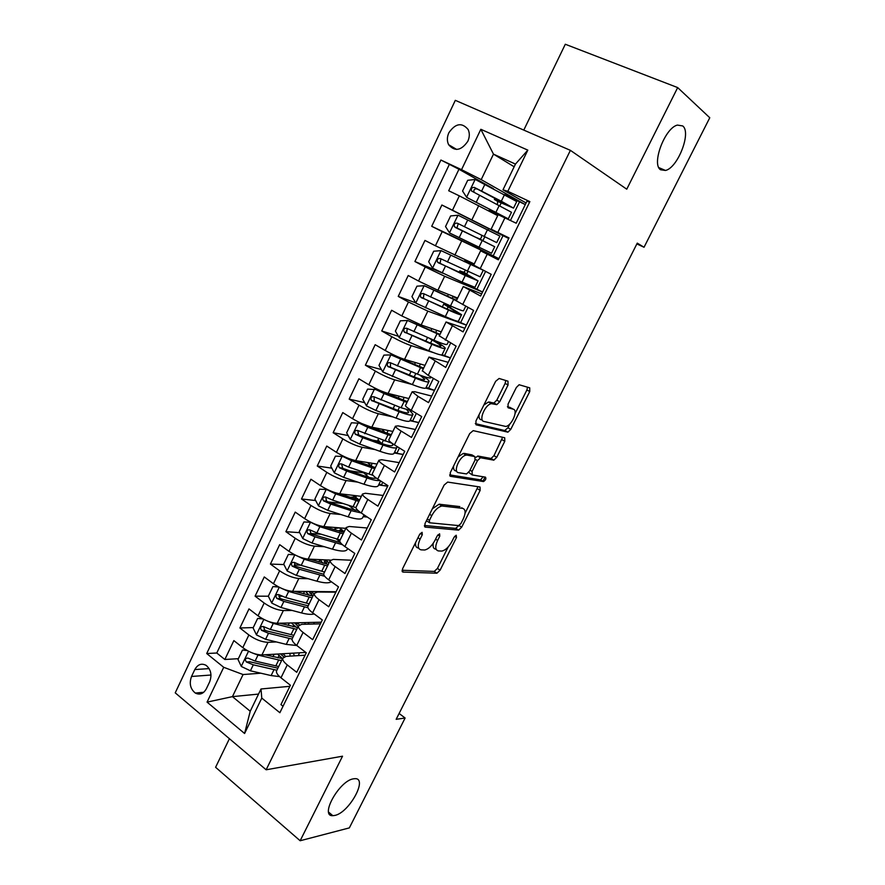 <?xml version="1.0" encoding="UTF-8"?>
<svg xmlns="http://www.w3.org/2000/svg" width="885" height="885" viewBox="0 0 885 885"><rect width="100%" height="100%" fill="white"/><g stroke="black" fill="none" stroke-linecap="round" stroke-linejoin="round"><path stroke-width="1.33" d="M422.079 532.327L419.601 534.496L402.564 568.789L402.929 572.075L436.924 573.203L440.088 570.206L456.505 537.494L456.184 535.226L454.038 537.295L451.892 541.554C448.894 547.007 445.553 550.182 441.88 551.078L438.44 550.935C435.188 550.116 434.911 546.631 437.599 540.481L439.779 536.133L439.591 533.81L437.19 535.923L435.011 540.281C431.969 545.846 428.539 549.087 424.712 550.005L421.105 549.851C417.698 549.01 417.355 545.448 420.087 539.153L422.3 534.706L422.079 532.327M660.586 169.776L665.498 170.462C677.766 167.873 691.628 132.462 682.711 125.936L677.39 125.084C664.757 127.993 651.26 164.389 660.586 169.776M334.862 815.428C349.265 812.695 368.326 777.76 354.863 778.667L353.325 778.844C339.198 780.824 319.363 816.589 332.837 815.682L334.862 815.428M448.861 132.75C446.947 137.064 446.881 141.058 448.64 144.72C454.835 151.822 461.218 150.693 467.8 141.323C469.692 137.087 469.802 133.148 468.132 129.509C461.904 122.196 455.476 123.28 448.861 132.75M508.045 385.03L507.979 381.181L499.107 378.47L495.644 381.313L475.92 421.039L476.086 424.811L507.935 432.179L510.767 429.369L529.75 391.557L529.739 387.84L519.119 384.743L516.331 387.519L508.056 404.08L508.123 407.808L513.234 409.18C518.522 410.12 511.751 425.773 505.789 426.459L483.962 421.47C478.32 420.674 485.035 404.5 491.385 403.671L496.817 404.633L499.693 401.79L508.045 385.03L505.136 383.404L505.766 380.506M229.414 738.698L215.597 767.284L300.148 840.75L342.528 756.199L266.142 769.784L570.394 150.35L626.757 189.191L677.678 87.593L709.77 117.749L644.037 247.258L637.266 243.132L396.159 719.317L405.109 718.023L399.113 713.465M300.148 840.75L349.343 827.895L405.109 718.023M447.644 482.082L444.126 485.08L424.955 523.688L425.265 527.117L458.618 530.126L461.671 527.183L480.146 490.39L480.002 486.993L447.644 482.082M450.255 472.734L469.703 433.573L473.187 430.641L504.704 437.754L504.782 441.305L496.739 457.324L493.841 460.156L480.444 457.744L477.48 460.642L472.081 471.44L472.247 474.957L485.489 477.159C486.352 478.619 485.688 480.079 483.52 481.562L450.498 476.329L450.255 472.734M493.432 188.682L458.961 169.256L448.695 190.751L459.348 195.873L452.478 210.199L508.742 238.474M488.708 228.684L441.88 205.01L431.714 226.306L479.028 248.641M479.526 247.601L478.94 248.807L498.886 258.652L442.223 231.593L435.42 245.776L424.966 240.432L414.899 261.517L443.02 273.288M482.557 292.039L444.646 276.275L425.265 266.96L418.528 281.021L408.217 275.512L398.239 296.398L415.718 302.836M466.395 325.127L427.831 311.122L408.472 302.006L401.801 315.934L391.624 310.259L381.734 330.957L398.449 336.3M433.396 352.606L411.182 345.648C405.573 343.712 399.124 340.736 391.834 336.72L385.229 350.504L375.174 344.696L365.383 365.195L381.446 369.587M412.012 384.444L394.677 379.842C389.002 378.116 382.563 375.196 375.362 371.103L368.813 384.765L358.89 378.802L349.188 399.113L364.675 402.664M393.073 416.968L378.326 413.715C372.585 412.189 366.158 409.335 359.033 405.164L352.54 418.694L342.76 412.587L333.147 432.71L348.137 435.531M378.603 441.25L372.01 440.011M375.096 449.58L362.131 447.279C356.334 445.952 349.907 443.164 342.86 438.905L336.433 452.323L326.764 446.062L317.25 466.008L331.809 468.154M362.927 472.756L349.254 470.731M357.75 482.126L346.09 480.544C340.216 479.404 333.8 476.672 326.83 472.347L320.459 485.633L310.923 479.239L301.497 498.985L315.668 500.545M343.126 503.543L328.269 501.917M340.869 514.517L330.182 513.488C324.264 512.537 317.848 509.871 310.956 505.468L304.639 518.632L295.236 512.105L285.888 531.675L299.727 532.681M321.211 534.241L310.381 533.456M324.341 546.72L314.429 546.134C308.445 545.37 302.039 542.759 295.225 538.29L288.975 551.333L279.682 544.662L270.412 564.066L283.952 564.575M300.59 565.194L294.285 564.962M308.113 578.702L298.82 578.491C292.78 577.905 286.375 575.35 279.638 570.814L273.443 583.735L264.272 576.943L255.09 596.158L268.343 596.213M282.027 596.258L278.775 596.247M292.127 610.451L283.355 610.55C277.248 610.152 270.854 607.641 264.184 603.039L258.044 615.849L248.995 608.913L239.901 627.974L248.884 634.976C255.477 639.645 261.86 642.09 268.022 642.322L276.374 641.946M264.681 627.255L263.675 627.288M253.265 627.587L239.901 627.974M283.023 706.263L280.943 704.593L290.402 685.244L280.988 677.81C277.669 675.122 276.164 672.865 276.496 671.051L276.85 670.321M305.082 655.21L286.12 656.36L282.724 658.241C282.415 660.011 283.93 662.234 287.271 664.912L296.729 672.29L306.276 652.754L296.74 645.464C293.366 642.809 291.829 640.64 292.105 638.926L292.426 638.262M320.414 623.836L301.685 624.334L298.378 626.005C298.123 627.664 299.694 629.81 303.079 632.432L312.67 639.678L322.306 619.965L312.637 612.796C309.219 610.207 307.626 608.106 307.847 606.524L308.146 605.893M335.88 592.176L317.394 592.021L314.186 593.47C313.987 595.019 315.602 597.076 319.042 599.654L328.755 606.767L338.479 586.866L328.689 579.841C325.226 577.297 323.567 575.283 323.733 573.801L324.01 573.237M351.5 560.227L333.247 559.409L330.127 560.636C329.994 562.063 331.665 564.044 335.149 566.566L344.995 573.535L354.808 553.446L344.885 546.565C341.378 544.076 339.674 542.151 339.774 540.79L340.017 540.27M367.253 528.002L349.243 526.486L346.223 527.493C346.146 528.81 347.871 530.701 351.411 533.168L361.39 539.994L371.291 519.716L361.235 512.979C357.673 510.545 355.914 508.709 355.958 507.459L356.179 506.994M383.15 495.467L365.394 493.266L362.474 494.04C362.463 495.235 364.244 497.038 367.817 499.45L377.928 506.143L387.94 485.666L377.74 479.073C374.134 476.694 372.32 474.946 372.297 473.818L372.497 473.42M399.19 462.645L381.701 459.735L378.88 460.277C378.924 461.351 380.76 463.065 384.389 465.422L394.633 471.959L404.733 451.295L394.411 444.845C390.75 442.522 388.88 440.863 388.792 439.867L388.969 439.513M415.375 429.513L398.15 425.884L395.429 426.194C395.54 427.134 397.431 428.76 401.115 431.061L411.503 437.444L421.702 416.581L411.237 410.286C407.52 408.018 405.584 406.458 405.441 405.584L405.584 405.286M431.714 396.082L414.755 391.712L412.144 391.778L418.008 396.369L428.528 402.609L438.827 381.535L428.218 375.395L422.366 370.738M448.208 362.33L429.026 357.042L445.719 367.419L456.118 346.146L439.303 335.869M464.857 328.269L446.062 321.974L463.087 331.897L473.586 310.414L453.673 299.395L450.498 305.933L423.461 293.588C420.851 293.311 419.933 294.506 420.707 297.161L448.496 310.06C457.291 313.943 461.66 315.469 461.594 314.673L448.839 306.796M481.661 293.897L463.253 286.563L480.61 296.033L491.219 274.339L473.685 265.091M498.62 259.194L480.621 250.809L498.321 259.803L509.019 237.899L491.131 229.182L508.875 238.209M459.348 195.873L497.713 215.63M435.42 245.776L474.249 263.929M418.528 281.021L437.898 290.258L457.678 298.057M401.801 315.934L421.149 324.972L441.25 331.864M385.229 350.504C392.486 354.564 398.925 357.518 404.556 359.365L424.977 365.361M440.619 354.863L450.365 357.916M368.813 384.765C375.981 388.891 382.42 391.778 388.117 393.427L408.859 398.56M425.796 388.106L434.491 390.418M352.54 418.694C359.642 422.908 366.069 425.729 371.833 427.178L392.885 431.449M409.987 420.696L418.749 422.621M336.433 452.323C343.446 456.605 349.863 459.37 355.693 460.62L377.043 464.05M394.201 452.965L403.14 454.547M320.459 485.633C327.406 489.98 333.822 492.691 339.707 493.753L361.357 496.352M378.603 484.958L387.674 486.197M304.639 518.632C311.509 523.057 317.914 525.712 323.866 526.586L345.803 528.367M363.149 516.674L367.363 517.083M288.975 551.333C295.756 555.835 302.161 558.424 308.168 559.11L330.382 560.105M273.443 583.735C280.158 588.304 286.552 590.837 292.614 591.346L336.101 591.744M258.044 615.849C264.692 620.473 271.075 622.963 277.204 623.294L321.211 622.199M482.911 481.34L485.046 477.081M206.36 688.762L209.668 681.826C212.134 674.989 210.962 669.514 206.139 665.376C201.526 662.976 197.742 664.381 194.8 669.569L191.525 676.472C189.047 683.43 190.308 688.95 195.297 693.043C199.8 695.245 203.484 693.818 206.36 688.762M266.142 769.784L175.23 692.844L455.31 100.337L570.394 150.35M458.961 169.256L440.907 160.03L206.714 653.539L223.717 667.301L243.065 674.547L260.821 673.197M440.907 160.03L461.539 169.677L480.832 129.298L527.825 150.129L507.824 191.315L529.861 201.614L279.87 712.724L261.783 698.088L244.592 733.499L207.068 702.126L223.717 667.301M449.204 164.687L216.781 653.008L224.845 659.491L233.861 640.607L242.8 647.665C249.371 652.367 255.743 654.789 261.927 654.944L305.845 652.422M529.54 202.278L527.006 201.094L516.198 223.219L498.155 214.701L491.131 229.182M264.184 603.039L255.09 596.158M279.638 570.814L270.412 564.066M295.225 538.29L285.888 531.675M310.956 505.468L301.497 498.985M326.83 472.347L317.25 466.008M342.86 438.905L333.147 432.71M359.033 405.164L349.188 399.113M375.362 371.103L365.383 365.195M391.834 336.72L381.734 330.957M408.472 302.006L398.239 296.398M425.265 266.96L414.899 261.517M442.223 231.593L431.714 226.306M441.88 205.01L452.478 210.199M514.163 166.778L493.476 154.134L481.208 179.633L525.292 204.612L505.158 194.8M243.065 674.547L232.434 696.639L250.223 711.252L261.009 688.984L261.783 698.088M258.542 694.083L232.434 696.639L207.068 702.126M289.882 686.306L261.009 688.984M677.678 87.593L565.305 44.25L523.787 130.095M636.857 243.928L644.037 247.258M526.088 202.975L502.99 189.821L515.457 164.09L493.476 154.134L480.832 129.298M281.718 655.154L282.381 653.772M298.19 655.63L299.584 652.787M238.353 658.683L224.845 659.491M216.781 653.008L206.714 653.539M313.611 624.014L314.418 622.365M296.387 624.921L297.36 622.929M311.188 594.432L312.228 592.275M326.111 563.679L327.24 561.367M341.533 531.907L342.373 530.181M367.098 516.906L363.779 515.369M357.219 499.594L357.64 498.731M387.741 486.075L381.324 485.201L379.167 483.796M381.324 485.201L382.729 482.303M403.195 454.436L396.867 453.319L394.688 451.947M396.867 453.319L399.467 447.998M418.793 422.532L412.554 421.16L410.352 419.822M412.554 421.16L416.359 413.372M434.524 390.34L426.15 387.398M428.384 388.703L433.407 378.404M450.399 357.861L442.157 354.719M444.358 355.969L450.631 343.092M466.417 325.083L457.313 321.211M450.376 307.67L451.084 306.199M460.465 322.925L468.021 307.449M482.579 292.017L465.156 283.532M466.539 274.361L467.866 271.64M471.583 263.973L472.07 262.956M476.727 289.583L485.577 271.452M508.731 238.485L488.752 228.595L488.033 230.078M482.856 240.753L484.792 236.749M493.144 255.942L503.056 235.609M507.824 191.315L502.99 189.821M481.208 179.633L461.539 169.677M495.589 214.502L496.175 213.307M499.826 205.774L501.297 202.742M510.446 220.453L519.705 201.47M250.223 711.252L244.592 733.499M527.825 150.129L515.457 164.09M415.596 542.549C415.198 545.923 416.127 547.749 418.373 548.025L418.705 548.246M433.252 543.268C432.643 546.875 433.473 548.833 435.741 549.142L436.205 549.452M402.055 570.261L434.258 571.411L437.422 568.424L448.164 546.996M465.045 513.344L478.011 486.684M424.391 525.469L455.653 528.378L458.917 525.557M429.413 520.38L429.623 522.781L458.607 525.59L460.93 523.533L463.198 519.008C465.908 512.924 465.698 509.362 462.589 508.333L441.88 505.999C438.13 506.95 434.745 510.169 431.758 515.667L429.413 520.38L427.289 518.986M426.426 520.745L429.137 522.46M461.76 507.813L462.589 508.333M432.378 508.742L439.093 504.218L459.846 506.596M475.588 457.512L478.044 456.052L491.064 458.485L493.963 455.653L502.614 437.29M468.707 472.38L471.716 474.625M449.646 474.88L480.522 479.869L483.21 476.783M467.302 455.155L466.13 455.155C459.68 455.852 452.644 472.236 458.574 472.678L466.561 473.94L469.581 471.019L474.991 460.178L474.825 456.594L467.302 455.155L464.459 453.43L463.286 453.43L458.12 456.892M453.618 465.952C453.264 468.862 453.983 470.521 455.753 470.942M472.513 455.2L474.825 456.594M464.459 453.43L472.004 454.89M483.874 405.02L488.476 402.011L493.93 402.985L496.806 400.142L505.136 383.404M479.05 414.744C478.741 417.598 479.416 419.28 481.075 419.789M511.342 408.096L513.234 409.18M507.415 406.757L510.391 407.554M515.07 413.56L526.896 389.964L527.537 387.165M475.289 423.605L504.693 430.53L507.957 427.743L509.882 423.915M247.203 650.563L242.501 650.033L237.988 659.458L241.351 666.494L250.422 670.797L271.131 675.576L279.56 676.594M273.089 656.736L273.365 655.896M252.712 653.108L258 655.077L281.563 660.619M294.428 655.851L293.311 653.141M264.936 654.778L282.558 658.584L277.525 654.048M290.103 656.117L289.948 653.34M242.501 650.033L246.141 649.955M280.479 653.882L283.831 656.913M278.698 666.527L255.112 661.051L248.043 658.119C245.256 658.053 244.691 659.336 246.351 661.969L253.298 664.823L276.883 670.255M277.901 668.175L249.681 661.759L246.351 661.969M285.556 656.416L283.078 653.727M262.945 618.958L257.646 618.449L253.088 627.952L256.506 634.954L265.611 639.28L286.253 644.391L296.796 645.508M266.805 620.794L273.255 623.416L296.752 629.357M308.976 624.146L308.091 622.52M279.682 623.228L297.67 627.454M305.225 624.246L304.783 622.609M257.646 618.449L262.181 618.538M294.672 622.852L298.201 626.37M293.035 626.657L293.776 625.12L291.453 622.94M293.853 635.308L270.345 629.456L263.343 626.525C260.478 626.37 259.88 627.653 261.551 630.352L268.509 633.262L292.072 639.081M293.776 625.12L296.387 627.299M292.968 637.134L266.949 630.994L264.847 630.253L263.719 627.188M299.362 624.821L297.205 622.797M278.808 587.043L272.923 586.578L268.321 596.169L271.795 603.116L280.932 607.486L301.519 612.929C307.117 614.389 311.343 614.721 314.175 613.936M281.043 588.127L288.654 591.479L312.073 597.806M294.484 591.368L312.925 596.059M272.923 586.578L278.377 586.81M309.85 591.501L309.385 591.988L313.024 595.848M308.312 595.151L308.611 594.532L305.546 591.468M309.153 603.824L285.711 597.563L278.731 594.609C275.843 594.421 275.213 595.693 276.839 598.426L283.864 601.413L307.98 607.752M308.611 594.532L309.905 595.528M308.179 605.816L282.249 599.222L280.08 598.426L279.063 595.295M313.998 593.857L311.277 591.512M287.138 570.825L294.827 554.829L288.344 554.408L283.709 564.088L287.227 571.002L296.398 575.394L316.93 581.191C324.286 583.193 329.076 583.359 331.289 581.711M324.352 572.529L323.534 571.787M295.424 555.127L304.186 559.243L327.538 565.98M309.33 559.165L328.313 564.376M288.344 554.408L294.705 554.773M326.554 560.836L324.253 561.333L326.653 564.077M322.793 563.103L320.06 559.641M324.585 572.042L301.221 565.393L294.229 562.384C291.375 562.174 290.7 563.446 292.227 566.179L299.351 569.265L324.74 576.29M323.722 574.254L295.579 566.378L294.528 563.137M329.032 562.904L325.381 559.962M310.956 522.305L303.909 521.951L299.219 531.719L302.803 538.589L312.007 543.014L332.472 549.165C341.544 551.742 346.522 551.687 347.396 548.988L347.65 548.479M339.984 541.841L336.3 538.865M310.635 522.272L319.861 526.708L343.137 533.854M324.187 526.608L343.845 532.405M342.252 530.093L339.254 530.403L339.74 531.431M335.924 530.259L335.061 528.5L339.243 527.891M339.165 527.825L340.482 528.81L340.902 527.969M340.161 539.983L316.874 532.914L309.861 529.861C307.04 529.639 306.332 530.9 307.759 533.633L314.983 536.83L342.473 544.717M340.404 542.549L311.155 534.009L310.148 530.679M344.199 531.675L340.482 528.81M350.172 497.348L354.929 496.828M327.373 489.527L319.607 489.195L314.883 499.051L318.512 505.888L327.76 510.335L348.148 516.84C357.197 519.595 362.098 519.749 362.839 517.294L364.034 514.849M355.084 510.258L348.635 505.335M326.421 489.416L335.68 493.885L358.879 501.441M338.866 493.631L359.509 500.147M357.474 499.074L354.797 498.874M353.137 495.368L355.726 497.392L356.511 495.777M355.958 507.647L332.672 500.147L325.647 497.038C322.848 496.806 322.118 498.056 323.434 500.777L330.769 504.096L351.146 510.667L361.113 512.891M358.137 510.623L349.332 508.753L328.988 502.171L326.488 501.12L325.912 497.934M359.454 500.136L355.726 497.392M368.669 465.521L370.549 465.322M344.121 456.538L335.459 456.14L330.691 466.085L334.364 472.867L343.657 477.358L363.978 484.228C372.983 487.148 377.806 487.513 378.426 485.323L380.583 480.909M368.912 477.336L362.518 471.86M348.391 458.397L375.328 467.59M342.351 456.251L351.655 460.753L374.764 468.74M367.397 462.501L371.103 465.687L372.275 463.286M373.094 475.378L348.613 467.07L341.566 463.917C338.811 463.663 338.037 464.902 339.254 467.634L346.688 471.052L366.998 478C373.182 480.079 377.475 480.898 379.886 480.455M376.302 478.099C374.477 478.697 370.749 478.055 365.129 476.163L342.749 468.364L341.82 464.868M373.005 466.959L371.103 465.687M391.281 434.745L361.191 423.34L351.456 422.776L346.643 432.82L350.372 439.557L359.697 444.071L379.953 451.317C388.924 454.414 393.648 455.001 394.146 453.065L396.856 447.511M381.457 443.429L377.995 439.834M358.436 422.776L367.773 427.311L390.805 435.73M382.774 429.955L385.086 432.676M392.088 443.297L357.64 430.486C354.918 430.221 354.111 431.449 355.239 434.17L362.762 437.71L383.006 445.033C391.966 448.164 396.679 448.784 397.155 446.903L397.122 446.538M392.144 443.341L392.851 444.856C392.453 446.416 388.526 445.896 381.07 443.285L358.757 435.088L357.894 431.504M407.377 401.591L377.375 389.666L367.596 389.101L362.739 399.235L366.523 405.927L375.882 410.474L396.071 418.096C404.998 421.382 409.644 422.178 410.009 420.508L412.786 414.811M393.803 408.826L393.471 407.874M374.665 388.991L384.035 393.559L406.978 402.421M412.598 411.105L401.093 407.742L373.868 396.734C371.169 396.469 370.339 397.686 371.368 400.396L399.146 411.757C408.073 415.065 412.709 415.917 413.041 414.291L409.844 410.607M406.779 409.733L408.726 412.222C408.439 413.572 404.578 412.864 397.155 410.109L374.919 401.513L374.255 401.071L374.112 397.83M423.627 368.138L393.714 355.681L391.048 354.896L383.891 355.117L378.99 365.35L382.829 371.988L412.344 384.577C421.227 388.039 425.785 389.068 426.028 387.663L428.871 381.811M391.048 354.896L423.307 368.802M431.172 377.099L431.017 377.419C430.818 378.736 426.293 377.641 417.41 374.123L390.241 362.684C387.575 362.408 386.712 363.613 387.652 366.301L415.441 378.172C424.324 381.667 428.871 382.74 429.081 381.38C428.915 380.45 426.979 378.758 423.273 376.324M419.955 375.118L424.756 379.3C424.568 380.428 420.784 379.532 413.395 376.612L391.236 367.607L390.484 367.087L390.495 363.835M440.033 334.375L407.576 320.47L400.341 320.812L395.385 331.134L399.29 337.727L428.76 350.737C437.61 354.387 442.08 355.648 442.179 354.509L445.1 348.502M407.576 320.47L439.79 334.873M441.139 332.096L440.044 331.444M432.798 339.729L434.579 340.802C441.228 344.564 444.79 347.031 445.266 348.181C445.188 349.265 440.73 347.96 431.891 344.276L428.76 350.737M430.541 343.137L432.079 339.973L429.048 338.125M448.352 341.831L447.213 344.176C447.157 345.227 442.71 343.889 433.882 340.183L406.768 328.302C404.135 328.025 403.239 329.22 404.102 331.886L431.891 344.276M432.079 339.973C437.588 343.092 440.531 345.128 440.918 346.079C440.852 346.975 437.135 345.891 429.789 342.816L407.708 333.402L406.879 332.793L407.056 329.508M447.08 309.042L448.142 306.852L443.717 304.097L448.33 304.96M456.583 300.292L424.269 285.722L416.946 286.176L411.945 296.597L415.906 303.146L445.332 316.587C454.138 320.425 458.519 321.919 458.485 321.056L461.483 314.894M424.269 285.722L453.673 299.395M457.456 298.499L453.961 296.586M457.313 298.809L451.45 295.601M450.686 307.029L449.027 306.398M465.709 306.221L463.563 310.624C463.651 311.398 459.293 309.838 450.498 305.933M448.142 306.852L457.235 312.549C457.279 313.213 453.651 311.929 446.328 308.699L424.324 298.853L423.428 298.179L423.782 294.849M463.773 274.615L464.348 273.432L459.802 270.876L463.74 272.281L465.455 270.5M478.796 268.232L441.117 250.643L433.705 251.218L428.661 261.739L432.676 268.232L462.058 282.116L474.935 287.304L478.022 280.976M441.117 250.643L482.978 270.124M473.696 265.069L471.705 263.719M474.26 265.533L464.824 260.522L471.793 263.531M478.84 268.155L477.38 267.237M463.32 272.248L478.077 280.855L465.256 275.523L462.058 282.116M483.177 270.401L480.068 276.773L440.31 258.553C437.721 258.276 436.781 259.46 437.467 262.093L465.256 275.523M464.348 273.432L473.696 278.709L441.106 263.995L440.144 263.232L440.708 259.847M480.621 239.879L476.03 237.368L479.902 239.038L481.473 237.501L481.617 235.178M487.447 229.79L484.217 236.461L496.717 242.612L499.892 236.074L458.131 215.232L450.62 215.929L445.531 226.549L449.613 232.987L491.54 253.232L494.704 246.738L479.438 238.994M484.217 236.461L457.313 223.186C454.757 222.909 453.784 224.071 454.403 226.693L494.715 246.727M480.699 239.713L458.043 228.795L457.014 227.965L457.987 224.436M497.403 204.535L497.669 201.393L494.383 199.457L499.195 201.581L499.682 200.574M513.577 208.019L516.729 201.537L475.311 179.478L467.7 180.297L462.556 191.027L466.705 197.399L508.3 218.849L496.076 213.506M466.705 197.399L503.897 216.659L489.294 209.988L496.009 213.65M504.572 194.501L501.308 201.227L513.521 208.119L497.669 201.393M501.308 201.227L474.482 187.476C471.948 187.2 470.953 188.361 471.506 190.961L511.497 212.278L508.333 218.772M471.506 190.961L474.061 192.355C473.42 189.633 474.471 188.505 477.203 188.981L509.118 205.928L499.195 201.581M478.763 205.585L471.882 219.834M461.627 241.096L454.813 255.212M444.646 276.275L437.898 290.258M427.831 311.122L421.149 324.972M411.182 345.648L404.556 359.365M394.677 379.842L388.117 393.427M378.326 413.715L371.833 427.178M362.131 447.279L355.693 460.62M346.09 480.544L339.707 493.753M330.182 513.488L323.866 526.586M314.429 546.134L308.168 559.11M298.82 578.491L292.614 591.346M283.355 610.55L277.204 623.294M268.022 642.322L261.927 654.944M287.271 664.912L280.988 677.81M504.937 217.81L497.824 232.412M487.215 254.216L480.168 268.686M469.658 290.28L462.689 304.595M452.279 325.979L445.365 340.172M435.055 361.345L428.218 375.395M418.008 396.369L411.237 410.286M401.115 431.061L394.411 444.845M384.389 465.422L377.74 479.073M367.817 499.45L361.235 512.979M351.411 533.168L344.885 546.565M335.149 566.566L328.689 579.841M319.042 599.654L312.637 612.796M303.079 632.432L296.74 645.464M248.884 634.976L242.8 647.665M210.984 675.023L191.525 676.472M209.137 668.595L194.8 669.569M417.974 537.748L420.087 539.153M437.876 534.883L439.779 536.133M435.586 539.142L437.599 540.481M454.68 536.299L456.505 537.494M437.422 568.424L440.088 570.206M434.092 571.411L436.748 573.214M402.122 571.511L402.929 572.075M420.309 533.401L422.3 534.706M477.402 488.686L480.146 490.39M459.072 525.513L461.671 527.183M455.653 528.378L458.364 530.126M424.546 526.641L425.265 527.117M440.166 504.196L442.954 505.977M429.623 514.285L431.758 515.667M501.983 439.668L504.782 441.305M493.963 455.653L496.739 457.324M490.677 458.485L493.465 460.156M478.044 456.052L480.854 457.744M475.345 459.348L477.48 460.642M470.001 470.167L472.081 471.44M480.522 479.869L483.276 481.562M449.901 475.953L450.498 476.329M496.806 400.142L499.693 401.79M493.399 402.974L496.297 404.633M489.914 402.033L492.812 403.693M526.896 389.964L529.75 391.557M507.957 427.743L510.767 429.369M504.693 430.53L507.503 432.168M248.508 651.26L241.273 666.317M277.89 657.876L279.074 655.431M273.996 669.668L271.131 675.576M278.675 660.011L275.799 665.94M253.298 664.823L250.422 670.797M258 655.077L255.112 661.051M263.807 619.411L256.418 634.777M295.524 622.841L295.114 623.682M289.152 638.439L286.253 644.391M293.875 628.693L290.977 634.667M268.509 633.262L265.611 639.28M273.255 623.416L270.345 629.456M264.847 630.253L261.551 630.352M279.24 587.264L271.706 602.95M310.724 591.512L309.894 593.227M304.44 606.922L301.519 612.929M309.208 597.098L306.287 603.128M283.864 601.413L280.932 607.486M288.654 591.479L285.711 597.563M280.147 598.459L276.883 598.459M325.625 560.791L324.795 562.506M319.872 575.128L316.93 581.191M324.684 565.216L321.731 571.29M299.351 569.265L296.398 575.394M304.186 559.243L301.221 565.393M295.579 566.378L292.36 566.267M310.469 522.272L302.703 538.423M340.581 529.96L339.851 531.454M335.437 543.047L332.472 549.165M340.294 533.035L337.318 539.175M314.983 536.83L312.007 543.014M319.861 526.708L316.874 532.914M311.155 534.009L307.98 533.777M357.507 498.985L354.398 496.916M326.244 489.405L318.423 505.711M350.991 507.16L351.433 506.242M351.146 510.667L348.148 516.84M356.047 500.578L353.038 506.762M330.769 504.096L327.76 510.335M335.68 493.885L332.672 500.147M326.886 501.341L323.744 500.998M370.118 466.03L369.554 465.665M342.174 456.251L334.276 472.701M366.324 475.544L367.308 473.508M366.998 478L363.978 484.228M371.943 467.811L368.912 474.061M346.688 471.052L343.657 477.358M351.655 460.753L348.613 467.07M342.749 468.364L339.652 467.911M358.259 422.776L350.283 439.38M381.833 443.562L383.338 440.476M386.811 433.307L388.172 430.497M383.006 445.033L379.953 451.317M387.995 434.745L384.931 441.051M362.762 437.71L359.697 444.071M367.773 427.311L364.697 433.694M358.757 435.088L355.704 434.513M374.488 389.002L366.434 405.761M397.918 410.397L399.511 407.133M402.94 400.053L404.224 397.409M399.146 411.757L396.071 418.096M404.191 401.381L401.093 407.742M378.979 404.058L375.882 410.474M384.035 393.559L380.937 399.998M374.919 401.513L371.91 400.805M390.86 354.896L382.74 371.822M414.158 376.922L415.828 373.481M419.224 366.478L420.419 364.023M415.441 378.172L412.344 384.577M420.53 367.695L417.41 374.123M395.352 370.085L392.232 376.567M400.462 359.498L397.332 365.992M391.236 367.607L388.272 366.788M407.399 320.481L399.19 337.561M435.652 332.594L436.759 330.326M437.024 333.7L433.882 340.183M411.879 335.802L408.726 342.34M417.034 325.105L413.87 331.665M407.708 333.402L404.777 332.439M450.697 307.006L447.345 305.203M424.092 285.733L415.806 302.98M452.235 298.4L453.153 296.53M448.496 310.06L445.332 316.587M428.561 301.188L425.375 307.792M433.761 290.391L430.575 297.006M424.324 298.853L421.448 297.78M440.94 250.665L432.577 268.066M468.984 263.885L469.404 263.011M470.488 264.759L467.28 271.363M445.398 266.241L442.19 272.912M450.653 255.345L447.434 262.026M441.106 263.995L438.274 262.779M457.943 215.254L449.503 232.821M482.17 240.665L478.951 247.313M462.401 230.974L459.16 237.7M467.711 219.967L464.459 226.715M458.043 228.795L455.266 227.445M475.123 179.5L466.594 197.244M494.062 212.168L494.394 211.493M499.251 205.475L495.987 212.19M479.57 195.353L476.296 202.145M484.925 184.246L481.639 191.06M477.203 188.981L474.482 187.476M658.883 167.641L665.498 170.462M456.704 149.454L448.64 144.72M282.724 658.241L276.496 671.051M298.378 626.005L292.105 638.926M314.186 593.47L307.847 606.524M330.127 560.636L323.733 573.801M346.223 527.493L339.774 540.79M362.474 494.04L355.958 507.459M378.88 460.277L372.297 473.818M395.429 426.194L388.792 439.867M412.144 391.778L405.441 405.584M429.026 357.042L422.256 370.981M446.062 321.974L439.226 336.034M463.253 286.563L456.361 300.767M480.621 250.809L473.663 265.146M203.738 692.269L195.297 693.043M328.645 812.153L332.837 815.682M434.258 571.411L436.924 573.203M455.919 528.378L458.618 530.126M439.093 504.218L441.88 505.999M491.064 458.485L493.841 460.156M477.634 456.052L480.444 457.744M480.765 479.869L483.52 481.562M463.286 453.43L466.13 455.155M493.93 402.985L496.817 404.633M488.476 402.011L491.385 403.671M505.125 430.53L507.935 432.179M274.173 654.247L273.133 656.382M289.306 622.996L288.134 625.407M304.573 591.457L303.433 593.824M280.08 598.426L276.839 598.426M319.983 559.641L318.865 561.953M295.402 566.289L292.227 566.179M335.061 528.5L334.43 529.794M310.878 533.854L307.759 533.633M357.551 498.919L354.542 496.927M326.488 501.12L323.434 500.777M370.516 466.163L369.742 465.665M342.263 468.077L339.254 467.634M378.526 438.728L377.873 440.077M383.017 429.446L382.663 430.187M358.182 434.734L355.239 434.17M394.721 405.286L393.371 408.085M399.146 396.159L398.195 398.106M374.255 401.071L371.368 400.396M411.06 371.545L409.39 374.997M415.419 362.551L414.457 364.531M390.484 367.098L387.652 366.301M427.555 337.495L425.796 341.123M431.836 328.634L430.906 330.559M406.879 332.804L404.102 331.886M450.764 306.863L447.733 305.236M443.717 304.097L442.345 306.929M448.418 294.406L447.511 296.265M423.428 298.179L420.707 297.161M466.782 273.863L463.74 272.281M459.802 270.876L459.061 272.414M464.824 260.522L464.271 261.65M440.144 263.243L437.467 262.093M482.945 240.554L479.902 239.038M457.014 227.965L454.403 226.693M489.715 209.114L489.294 209.988M495.014 198.163L494.383 199.457"/></g></svg>
